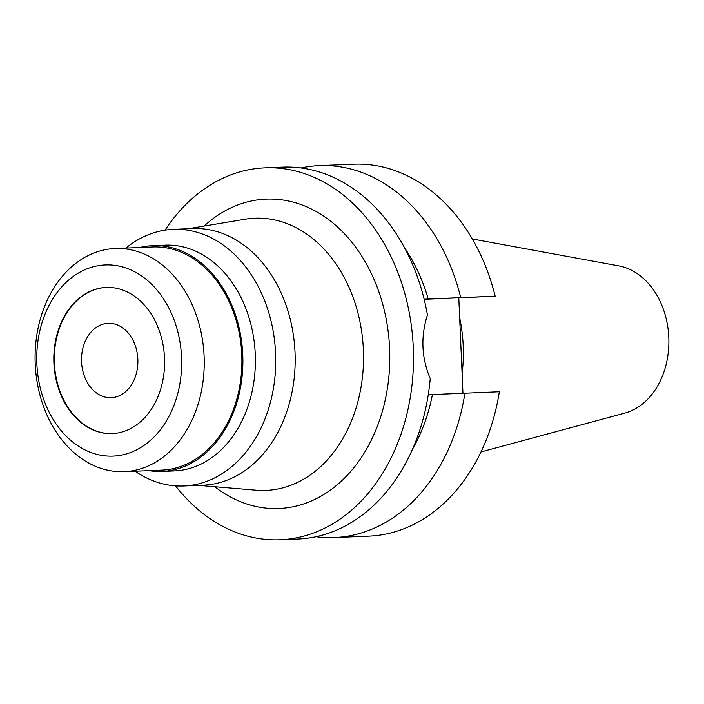 <?xml version="1.0" encoding="UTF-8"?>
<svg xmlns="http://www.w3.org/2000/svg" width="704" height="704" viewBox="0 0 704 704"><rect width="100%" height="100%" fill="white"/><g stroke="black" fill="none" stroke-linecap="round" stroke-linejoin="round"><path stroke-width="1.06" d="M108.064 323.312A37.224 28.178 -92.3 0 0 81.541 361.715A37.224 28.178 -92.3 0 0 111.214 397.69A37.224 28.178 -92.3 0 0 111.32 397.69A37.224 28.178 -92.3 0 0 137.843 359.278A37.224 28.178 -92.3 0 0 108.17 323.303A37.224 28.178 -92.3 0 0 108.064 323.312M112.446 433.594A73.146 55.37 87.7 0 1 54.366 362.762A73.146 55.37 87.7 0 1 106.454 287.426M106.014 287.443A73.146 55.37 -92.3 0 0 53.891 362.912A73.146 55.37 -92.3 0 0 112.2 433.602A73.146 55.37 -92.3 0 0 112.394 433.594A73.146 55.37 -92.3 0 0 164.525 358.125A73.146 55.37 -92.3 0 0 106.207 287.434A73.146 55.37 -92.3 0 0 106.014 287.443M113.379 456.095A95.665 72.415 87.7 0 1 36.863 363.818A95.665 72.415 87.7 0 1 105.037 264.942A95.665 72.415 87.7 0 1 181.553 357.218A95.665 72.415 87.7 0 1 113.379 456.095M124.529 471.654A111.672 84.533 87.7 0 1 124.23 471.662A111.672 84.533 87.7 0 1 35.2 363.748A111.672 84.533 87.7 0 1 114.787 248.521A111.672 84.533 87.7 0 1 115.078 248.512A111.672 84.533 87.7 0 1 204.116 356.426A111.672 84.533 87.7 0 1 124.529 471.654M161.603 470.131A111.672 84.533 -92.3 0 0 161.902 470.122A111.672 84.533 -92.3 0 0 162.193 470.105A111.672 84.533 -92.3 0 0 241.78 354.886A111.672 84.533 -92.3 0 0 152.75 246.963A111.672 84.533 -92.3 0 0 152.451 246.981M139.806 247.5A112.974 85.518 87.7 0 1 152.398 245.678A112.974 85.518 87.7 0 1 152.698 245.661A112.974 85.518 87.7 0 1 242.766 354.842A112.974 85.518 87.7 0 1 162.254 471.407A112.974 85.518 87.7 0 1 161.955 471.425A112.974 85.518 87.7 0 1 148.958 470.65M174.152 470.923A112.974 85.518 -92.3 0 0 174.451 470.914A112.974 85.518 -92.3 0 0 174.75 470.897A112.974 85.518 -92.3 0 0 255.262 354.332A112.974 85.518 -92.3 0 0 165.194 245.15A112.974 85.518 -92.3 0 0 164.894 245.168M125.928 248.063A128.418 97.214 87.7 0 1 172.867 229.372A128.418 97.214 87.7 0 1 173.202 229.363A128.418 97.214 87.7 0 1 275.59 353.47A128.418 97.214 87.7 0 1 184.07 485.98A128.418 97.214 87.7 0 1 183.726 485.989A128.418 97.214 87.7 0 1 135.08 471.222M202.831 485.206A128.418 97.214 -92.3 0 0 203.174 485.197A128.418 97.214 -92.3 0 0 203.509 485.179A128.418 97.214 -92.3 0 0 295.038 352.669A128.418 97.214 -92.3 0 0 192.65 228.562L173.202 229.363M198.581 485.382L256.203 490.204A136.215 103.11 87.7 0 0 266.306 490.398A136.215 103.11 -92.3 0 0 363.37 349.615A136.215 103.11 -92.3 0 0 254.426 218.231A136.215 103.11 87.7 0 0 245.089 219.226L188.056 228.756M214.782 486.737A154.827 117.198 -92.3 0 0 279.268 508.499A154.827 117.198 -92.3 0 0 389.602 348.48A154.827 117.198 -92.3 0 0 265.769 199.144A154.827 117.198 -92.3 0 0 204.09 226.072M165.053 230.155A186.12 140.888 87.7 0 1 264.396 167.878A186.12 140.888 87.7 0 1 264.889 167.851A186.12 140.888 87.7 0 1 413.274 347.723A186.12 140.888 87.7 0 1 280.641 539.766A186.12 140.888 87.7 0 1 280.148 539.783A186.12 140.888 87.7 0 1 175.542 485.874M280.148 539.783L297.792 539.062A186.12 140.888 -92.3 0 0 298.285 539.035A186.12 140.888 -92.3 0 0 430.232 378.585C421.485 357.826 420.561 336.609 427.451 314.952A186.12 140.888 -92.3 0 0 282.542 167.13L264.889 167.851M404.395 247.562A158.198 119.759 -92.3 0 1 428.226 299.033L424.134 299.244M428.261 394.733L499.33 391.758A186.12 140.888 -92.3 0 1 369.345 536.122A186.12 140.888 -92.3 0 1 368.852 536.149L334.426 537.557A186.12 140.888 87.7 0 1 316.052 536.73M462.95 393.263L458.788 297.845L495.158 296.19A186.12 140.888 -92.3 0 0 353.593 164.217L319.176 165.625A186.12 140.888 87.7 0 1 460.733 297.598L428.226 299.033M424.142 299.27L458.788 297.845M412.658 448.923A158.198 119.759 -92.3 0 0 432.406 394.61M464.913 393.175A186.12 140.888 87.7 0 1 334.919 537.53A186.12 140.888 87.7 0 1 334.426 537.557M495.158 296.19L460.733 297.598M300.925 167.966A186.12 140.888 87.7 0 1 318.683 165.651A186.12 140.888 87.7 0 1 319.176 165.625M462.097 373.622A130.002 98.41 -92.3 0 0 459.65 317.671M480.999 451.933L624.835 413.098A74.747 56.584 -92.3 0 0 668.8 337.568A74.747 56.584 -92.3 0 0 618.798 265.883L472.27 238.964M152.75 246.963L115.078 248.512M161.902 470.122L124.23 471.662M174.451 470.914L161.955 471.425M165.194 245.15L152.698 245.661M203.174 485.197L183.726 485.989"/></g></svg>

